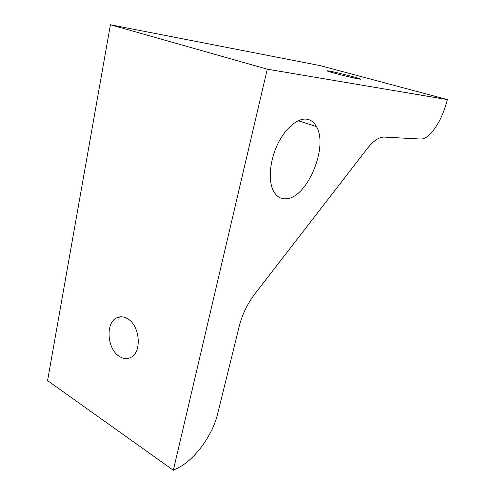 <?xml version="1.0" encoding="UTF-8"?>
<svg xmlns="http://www.w3.org/2000/svg" width="495" height="495" viewBox="0 0 495 495"><rect width="100%" height="100%" fill="white"/><g stroke="black" fill="none" stroke-linecap="round" stroke-linejoin="round"><path stroke-width="0.74" d="M329.522 71.101C327.201 70.667 326.49 70.649 327.381 71.039C329.738 72.165 351.821 77.758 358.522 78.915C360.577 79.287 361.189 79.293 360.354 78.928C357.848 77.765 336.656 72.388 329.522 71.101M306.12 119.122C297.025 118.299 285.002 128.669 277.522 144.503C270.016 160.318 268.203 179.209 272.813 189.647C275.802 196.113 280.207 199.157 286.023 198.792C306.956 198.439 328.692 147.046 316.491 126.609C314.016 122.067 310.557 119.573 306.12 119.122M119.586 356.53C123.397 358.863 127.085 359.178 130.637 357.477C142.343 352.558 140.011 325.104 127.289 318.57C123.694 316.534 120.254 316.256 116.975 317.734C105.15 322.462 107 349.365 119.586 356.53M110.422 24.75L47.569 380.612L173.337 470.25L177.878 468.004C194.677 459.904 212.627 435.068 217.528 414.259L239.271 326.087C242.296 314.356 247.525 303.596 254.944 293.807L367.488 148.283C373.533 140.685 379.121 136.954 384.25 137.09L420.571 139.033C428.701 139.726 440.358 123.595 445.902 104.699L447.43 99.606L267.281 69.182L110.422 24.75L320.073 65.594L447.43 99.606M173.337 470.25L267.281 69.182M116.975 317.734L121.046 316.794M298.207 120.737L316.491 126.609"/></g></svg>
